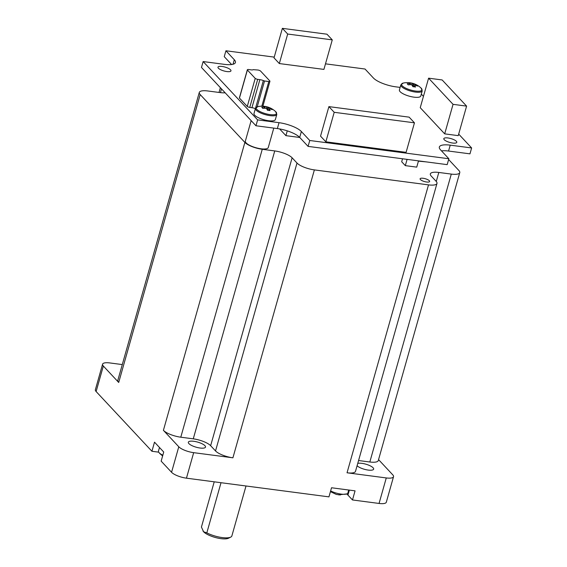 <?xml version="1.0" encoding="UTF-8"?>
<svg xmlns="http://www.w3.org/2000/svg" width="567" height="567" viewBox="0 0 567 567"><rect width="100%" height="100%" fill="white"/><g stroke="black" fill="none" stroke-linecap="round" stroke-linejoin="round"><path stroke-width="0.85" d="M340.356 494.97L336.302 494.417L330.426 491.632M348.719 490.016L347.897 492.936A11.106 3.303 -164.2 0 1 346.749 493.921L338.542 494.842A17.534 7.392 97.5 0 0 341.121 494.098A11.106 3.303 -164.2 0 1 330.625 490.93M346.749 493.921A11.106 3.303 -164.2 0 1 341.121 494.098M162.828 455.223A11.106 3.303 -164.2 0 1 159.178 452.778A11.106 3.303 -164.2 0 1 158.937 452.501A11.106 3.303 -164.2 0 1 158.476 451.063L159.483 447.491M251.153 120.622L245.369 141.07A11.9 3.537 15.8 0 0 261.011 148.795A11.9 3.537 15.8 0 0 268.269 147.548L273.776 128.107M357.097 465.727A8.923 2.658 15.8 0 0 368.203 470.078A8.923 2.658 15.8 0 0 373.646 469.143A8.923 2.658 15.8 0 0 361.916 463.352A8.923 2.658 15.8 0 0 357.763 463.381M188.896 443.6A8.923 2.658 15.8 0 0 198.167 447.696A8.923 2.658 15.8 0 0 205.509 447.087A8.923 2.658 15.8 0 0 204.949 445.705A8.923 2.658 15.8 0 0 195.679 441.615A8.923 2.658 15.8 0 0 188.336 442.225A8.923 2.658 15.8 0 0 188.896 443.6M214.22 481.815L201.42 527.062L203.61 531.775A13.884 4.132 -164.2 0 1 203.05 531.059A13.884 4.132 -164.2 0 1 203.007 530.995M246.007 485.99L231.875 535.914A15.869 4.72 -164.2 0 1 230.719 537.112L228.437 538.246A13.884 4.132 -164.2 0 1 220.981 538.65A13.884 4.132 -164.2 0 1 203.61 531.775L206.827 532.852L221.017 482.708M230.719 537.112A15.869 4.72 -164.2 0 1 222.193 537.573A15.869 4.72 -164.2 0 1 206.827 532.852M423.117 178.272A4.961 1.474 -164.2 0 1 429.637 181.49A4.961 1.474 -164.2 0 1 426.611 182.007A4.961 1.474 -164.2 0 1 420.09 178.789A4.961 1.474 -164.2 0 1 423.117 178.272M225.163 92.804A13.884 4.132 -164.2 0 1 220.251 92.605L207.77 90.968A13.884 4.132 15.8 0 0 199.3 92.421A13.884 4.132 15.8 0 0 200.179 94.561L244.88 142.416A13.884 4.132 15.8 0 0 262.259 149.291L274.74 150.928A13.884 4.132 -164.2 0 1 292.111 157.796L297.002 163.034A13.884 4.132 15.8 0 0 314.373 169.902L428.51 184.877A13.884 4.132 15.8 0 0 436.98 183.424A13.884 4.132 15.8 0 0 436.108 181.284L431.218 176.046A13.884 4.132 -164.2 0 1 430.339 173.906A13.884 4.132 -164.2 0 1 438.808 172.453L451.297 174.09A13.884 4.132 15.8 0 0 459.766 172.637A13.884 4.132 15.8 0 0 458.887 170.497L448.632 159.518M262.259 149.291L180.788 437.2A13.884 4.132 -164.2 0 1 163.409 430.325L244.88 142.416M180.788 437.2L193.269 438.837A13.884 4.132 -164.2 0 1 210.641 445.705L215.531 450.942L297.002 163.034M314.373 169.902L232.909 457.81A13.884 4.132 -164.2 0 1 215.531 450.942M232.909 457.81L193.673 452.664L186.451 478.172L328.945 496.869L331.525 487.762L355.062 490.852L352.483 499.959L379.061 503.446A11.9 3.537 15.8 0 0 386.318 502.199L393.533 476.691A11.9 3.537 15.8 0 0 392.782 474.855L378.558 459.624M379.061 503.446L386.276 477.938L347.039 472.786L428.51 184.877M436.98 183.424L355.509 471.333A13.884 4.132 -164.2 0 1 347.039 472.786M358.571 460.524L369.826 461.999L451.297 174.09M459.766 172.637L378.295 460.546A13.884 4.132 -164.2 0 1 369.826 461.999M200.179 94.561L118.709 382.47L103.336 366.027A11.9 3.537 15.8 0 1 102.584 364.191A11.9 3.537 15.8 0 1 109.849 362.944L122.288 364.574M118.709 382.47A13.884 4.132 -164.2 0 1 117.83 380.329L199.3 92.421M102.584 364.191L95.369 389.699A11.9 3.537 15.8 0 0 96.121 391.535L151.935 451.275L154.507 442.161L163.728 452.034L161.156 461.141L171.56 472.283A11.9 3.537 15.8 0 0 186.451 478.172M171.56 472.283L178.782 446.775L163.409 430.325M346.621 493.963A13.091 3.891 -164.2 0 1 347.947 495.104L352.483 499.959M151.935 451.275L158.703 452.161M386.276 477.938A11.9 3.537 15.8 0 0 393.533 476.691M178.782 446.775A11.9 3.537 15.8 0 0 193.673 452.664M218.401 68.217A6.747 2.006 -164.2 0 1 217.976 67.175A6.747 2.006 -164.2 0 1 223.533 66.715A6.747 2.006 -164.2 0 1 230.542 69.812A6.747 2.006 -164.2 0 1 230.967 70.854A6.747 2.006 -164.2 0 1 225.411 71.314A6.747 2.006 -164.2 0 1 218.401 68.217M444.23 139.702A6.747 2.006 -164.2 0 1 443.805 138.667A6.747 2.006 -164.2 0 1 449.362 138.206A6.747 2.006 -164.2 0 1 456.371 141.296A6.747 2.006 -164.2 0 1 456.796 142.338A6.747 2.006 -164.2 0 1 451.24 142.799A6.747 2.006 -164.2 0 1 444.23 139.702M255.377 108.616A4.33 1.29 15.8 0 0 251.925 107.716L249.749 107.432A2.381 0.709 15.8 0 1 247.269 106.447L255.214 78.388L247.389 70.01A2.381 0.709 -164.2 0 1 247.34 69.784A2.381 0.709 -164.2 0 1 248.474 69.5L250.649 69.784A3.267 0.971 -164.2 0 0 253.158 69.656L258.049 70.032A2.381 0.709 15.8 0 1 260.529 71.017L269.892 81.031A2.381 0.709 15.8 0 1 269.935 81.265A2.381 0.709 15.8 0 1 268.808 81.549L261.834 106.178M414.456 122.826L406.1 152.346L325.848 141.821L320.539 136.137L328.895 106.617L409.147 117.149L414.456 122.826L334.204 112.301L328.895 106.617M247.269 106.447L239.444 98.077A2.381 0.709 15.8 0 1 239.402 97.843L247.34 69.784M466.598 106.121L458.242 135.641L444.691 133.862L420.239 107.695L428.595 78.175L442.147 79.954L466.598 106.121L453.047 104.342L428.595 78.175M332.269 39.881L323.913 69.401L279.325 63.554L274.017 57.869L282.373 28.35L326.961 34.197L332.269 39.881L287.682 34.034L282.373 28.35M274.237 57.111L225.921 50.768L234.306 59.741A17.853 5.309 -164.2 0 1 235.433 62.498A17.853 5.309 -164.2 0 1 224.539 64.369L203.142 61.562L257.624 119.878L279.028 122.685A17.853 5.309 -164.2 0 1 301.368 131.523L309.745 140.496L448.851 158.746L440.467 149.773A17.853 5.309 -164.2 0 1 439.34 147.016A17.853 5.309 -164.2 0 1 450.233 145.152L471.631 147.959L458.682 134.095M423.443 96.383L421.316 94.108M400.125 87.403L395.745 86.829A17.853 5.309 -164.2 0 1 373.405 77.998L365.028 69.025L325.486 63.837M325.848 141.821L334.204 112.301M247.389 70.01L239.444 98.077M444.691 133.862L453.047 104.342M279.325 63.554L287.682 34.034M450.233 145.152L448.561 151.042L469.965 153.848L471.631 147.959M448.561 151.042A17.853 5.309 15.8 0 0 441.495 150.872M448.851 158.746L447.186 164.636L308.079 146.385L309.745 140.496M301.368 131.523L299.695 137.412L308.079 146.385M299.695 137.412A17.853 5.309 15.8 0 0 277.362 128.574L279.028 122.685M257.624 119.878L255.958 125.768L277.362 128.574M203.142 61.562L201.476 67.452L255.958 125.768M225.921 50.768L224.256 56.665L231.612 64.532M255.214 78.388A2.381 0.709 15.8 0 0 257.694 79.366L249.749 107.432M251.925 107.716L259.87 79.656L257.694 79.366M268.808 81.549L264.527 80.989L257.22 106.787M402.527 158.774L401.684 161.751L405.32 165.635L407.085 159.377M405.32 165.635L416.731 167.13L418.503 160.872M418.425 161.141L426.15 161.879M279.63 128.929L285.917 135.655L287.271 130.857M285.917 135.655L299.752 137.476M259.87 79.656A4.33 1.29 -164.2 0 1 263.35 80.571L255.575 108.056M264.527 80.989L263.35 80.571M257.886 106.61A10.61 3.154 15.8 0 0 256.816 109.367A10.61 3.154 15.8 0 0 270.09 114.619A10.61 3.154 15.8 0 0 275.895 111.869A10.61 3.154 15.8 0 0 275.661 111.642L276.809 114.477A11.106 3.303 15.8 0 1 267.667 115.229A11.106 3.303 15.8 0 1 256.128 110.14A11.106 3.303 15.8 0 1 255.433 108.425L257.886 106.61A19.838 19.838 0 0 1 275.661 111.642M255.433 108.425L253.988 113.513A11.106 3.303 15.8 0 0 254.689 115.229A11.106 3.303 15.8 0 0 266.228 120.317A11.106 3.303 15.8 0 0 275.364 119.566L276.809 114.477M267.1 109.509L267.638 107.291A2.679 0.794 15.8 0 1 268.602 107.673A19.781 16.946 136.9 0 1 271.104 108.538A19.455 9.922 126.8 0 1 272.139 109.644A19.781 16.946 -43.1 0 0 269.637 108.779A2.679 0.794 15.8 0 1 269.212 108.977A19.781 8.335 -82.5 0 1 270.105 110.6A19.455 12.332 165.1 0 0 268.808 110.395A19.455 12.332 165.1 0 0 267.468 110.26A19.781 8.335 97.5 0 0 266.575 108.63A2.679 0.794 15.8 0 1 265.611 108.247A19.781 16.946 -43.1 0 0 262.819 108.417A19.455 4.756 -108.3 0 0 261.784 107.312A19.781 16.946 136.9 0 1 264.576 107.142A2.679 0.794 15.8 0 1 264.995 106.943L264.676 108.262M267.638 107.291A19.781 8.335 -82.5 0 0 266.455 106.695A19.455 17.492 -99.6 0 0 265.136 106.468A19.455 17.492 -99.6 0 0 263.818 106.348A19.781 8.335 97.5 0 1 264.995 106.943M266.455 106.695L266.313 108.545M269.212 108.977L268.751 110.388M268.602 107.673L267.638 110.274M271.104 108.538L270.657 109.077M264.35 108.276L264.576 107.142M403.307 83.051A10.61 3.154 15.8 0 0 402.23 85.808A10.61 3.154 15.8 0 0 415.505 91.053A10.61 3.154 15.8 0 0 421.309 88.31A10.61 3.154 15.8 0 0 421.083 88.076L422.224 90.911A11.106 3.303 15.8 0 1 413.081 91.67A11.106 3.303 15.8 0 1 401.549 86.581A11.106 3.303 15.8 0 1 400.848 84.866L403.307 83.051A19.838 19.838 0 0 1 421.083 88.076M400.848 84.866L399.409 89.955A11.106 3.303 15.8 0 0 400.111 91.67A11.106 3.303 15.8 0 0 411.642 96.759A11.106 3.303 15.8 0 0 420.785 96L422.224 90.911M412.514 85.95L413.052 83.725A2.679 0.794 15.8 0 1 414.016 84.107A19.781 16.946 136.9 0 1 416.518 84.972A19.455 9.922 126.8 0 1 417.553 86.078A19.781 16.946 -43.1 0 0 415.051 85.213A2.679 0.794 15.8 0 1 414.633 85.419A19.781 8.335 -82.5 0 1 415.519 87.042A19.455 12.332 165.1 0 0 414.222 86.836A19.455 12.332 165.1 0 0 412.882 86.694A19.781 8.335 97.5 0 0 411.989 85.071A2.679 0.794 15.8 0 1 411.025 84.689A19.781 16.946 -43.1 0 0 408.233 84.859A19.455 4.756 -108.3 0 0 407.198 83.753A19.781 16.946 136.9 0 1 409.991 83.583A2.679 0.794 15.8 0 1 410.416 83.377L410.097 84.696M413.052 83.725A19.781 8.335 -82.5 0 0 411.869 83.136A19.455 17.492 -99.6 0 0 410.558 82.91A19.455 17.492 -99.6 0 0 409.232 82.789A19.781 8.335 97.5 0 1 410.416 83.377M411.869 83.136L411.727 84.979M414.633 85.419L414.172 86.829M414.016 84.107L413.059 86.708M416.518 84.972L416.072 85.511M409.764 84.71L409.991 83.583M159.178 452.778A17.534 15.018 136.9 0 0 159.88 453.593L162.616 455.974M274.74 150.928L193.269 438.837M292.111 157.796L210.641 445.705M103.336 366.027L96.121 391.535M221.513 88.891L220.45 92.634M347.947 495.104L349.364 490.101M438.808 172.453L436.264 181.454M233.03 64.255L234.306 59.741M220.372 87.679L219.025 92.442M158.937 452.501L159.88 453.593M262.882 106.199L269.935 81.265"/></g></svg>
